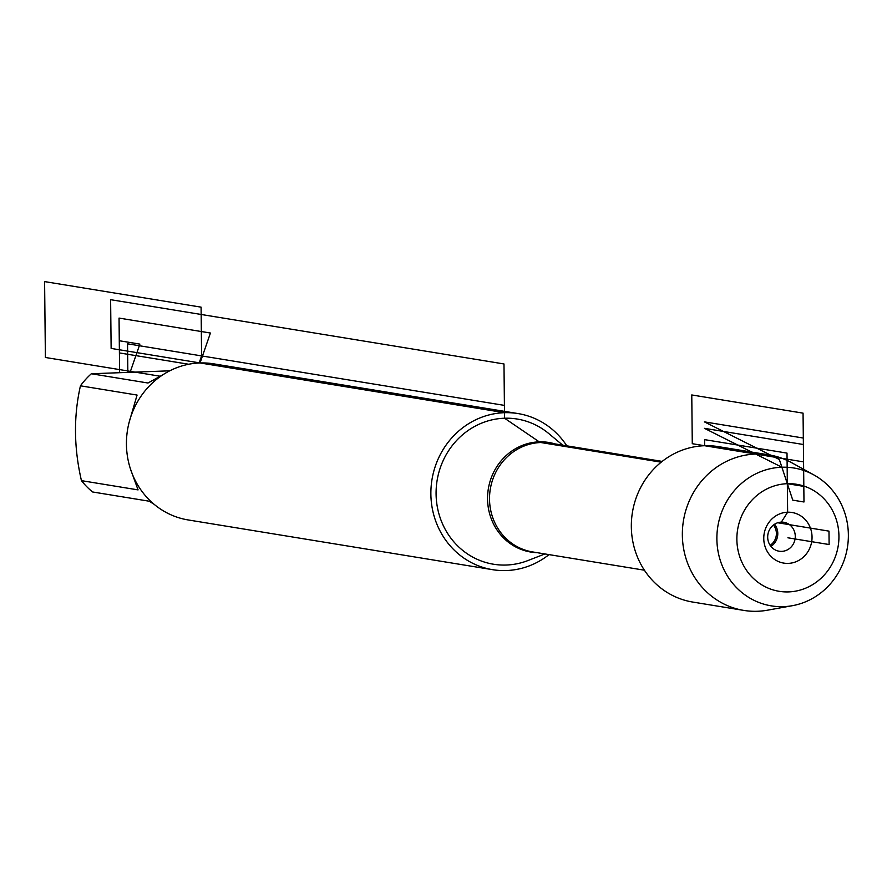 <?xml version="1.0" encoding="UTF-8"?>
<svg xmlns="http://www.w3.org/2000/svg" width="892" height="892" viewBox="0 0 892 892"><rect width="100%" height="100%" fill="white"/><g stroke="black" fill="none" stroke-linecap="round" stroke-linejoin="round"><path stroke-width="1.34" d="M781.325 522.132L787.636 512.209A25.645 24.095 99.3 0 0 763.764 538.59A25.645 24.095 99.3 0 0 788.171 563.387A25.645 24.095 99.3 0 0 812.043 537.006A25.645 24.095 99.3 0 0 787.636 512.209L787.012 453.103L704.58 439.633L704.647 445.721A78.764 74.014 99.3 0 0 631.569 519.557A78.764 74.014 99.3 0 0 692.772 602.067L743.794 610.407A78.764 74.014 99.3 0 0 767.577 610.184L792.453 605.679A69.844 65.629 -80.7 0 1 717.09 543.93A69.844 65.629 -80.7 0 1 781.894 467.23A69.844 65.629 -80.7 0 1 813.816 474.901A69.844 65.629 -80.7 0 1 847.4 547.521A69.844 65.629 -80.7 0 1 792.453 605.679M787.335 483.698A54.211 50.944 99.3 0 0 743.995 566.308A54.211 50.944 99.3 0 0 832.381 563.409A54.211 50.944 99.3 0 0 787.335 483.698L781.894 467.23L704.468 428.338L803.38 444.506L803.826 486.385L787.335 483.698L781.894 467.23L704.468 428.338L781.894 467.23M562.707 445.153L548.736 433.523A73.557 69.119 99.3 0 0 504.549 418.225A73.557 69.119 99.3 0 0 436.088 493.9A73.557 69.119 99.3 0 0 506.087 565.037A73.557 69.119 99.3 0 0 527.986 560.533L544.923 553.943M549.026 554.623A79.087 74.315 -80.7 0 1 492.562 569.676A79.087 74.315 -80.7 0 1 431.115 486.831A79.087 74.315 -80.7 0 1 504.493 412.695A79.087 74.315 -80.7 0 1 518.062 413.576A79.087 74.315 -80.7 0 1 566.799 445.833M813.816 474.901L791.672 462.714A78.764 74.014 99.3 0 0 769.194 454.931L718.172 446.602A78.764 74.014 99.3 0 0 704.647 445.721M518.062 413.576L213.623 363.836A79.087 74.315 99.3 0 0 200.053 362.955A79.087 74.315 99.3 0 0 126.675 437.091A79.087 74.315 99.3 0 0 188.123 519.936L492.562 569.676M154.126 504.315L149.22 501.215L92.59 491.971A75.92 71.349 -80.7 0 1 81.44 480.643C73.869 447.862 73.534 416.252 80.447 385.812A75.92 71.349 -80.7 0 1 91.352 373.759L169.759 370.816M81.44 480.643L138.07 489.898L130.332 468.612M129.117 422.373L137.078 395.067L80.447 385.812M91.352 373.759L147.983 383.014L163.214 374.573M781.626 551.379A14.651 13.77 99.3 0 0 795.229 537.642A14.651 13.77 99.3 0 0 783.845 522.288A14.651 13.77 99.3 0 0 767.889 534.531A14.651 13.77 99.3 0 0 779.117 551.211A14.651 13.77 99.3 0 0 781.626 551.379M770.933 546.395A14.651 13.77 99.3 0 0 774.546 524.251M770.131 545.302A13.436 12.622 99.3 0 0 773.442 525.031M769.194 454.931A78.764 74.014 99.3 0 0 755.669 454.061A78.764 74.014 99.3 0 0 682.592 527.897A78.764 74.014 99.3 0 0 743.794 610.407M127.835 371.462L127.545 343.81L504.415 405.392L504.549 418.225L540.028 442.387L661.206 462.19M777.724 522.757L828.98 531.13L829.114 544.533L787.904 537.798M200.053 362.955L210.434 333.028L119.049 318.087L119.405 352.931L188.703 364.248M130.433 371.373L139.888 344.111L119.283 340.744L119.606 371.808M199.139 362.988L201.592 355.908L201.09 307.16L44.6 281.593L45.392 357.48L159.858 376.179M111.132 348.426L110.619 299.679L503.98 363.958L504.493 412.695L111.132 348.426M692.281 443.703L803.569 461.889L803.056 413.141L691.768 394.955L692.281 443.703M779.352 459.514L792.776 500.156L803.982 501.984L803.313 438.039L704.401 421.871L779.352 459.514M537.174 552.683A55.527 52.171 -80.7 0 1 487.567 497.268A55.527 52.171 -80.7 0 1 539.247 441.852A55.527 52.171 -80.7 0 1 554.947 443.893M662.176 461.409L550.286 443.134A55.114 51.792 99.3 0 0 490.288 489.173A55.114 51.792 99.3 0 0 532.513 551.914L644.403 570.2"/></g></svg>
